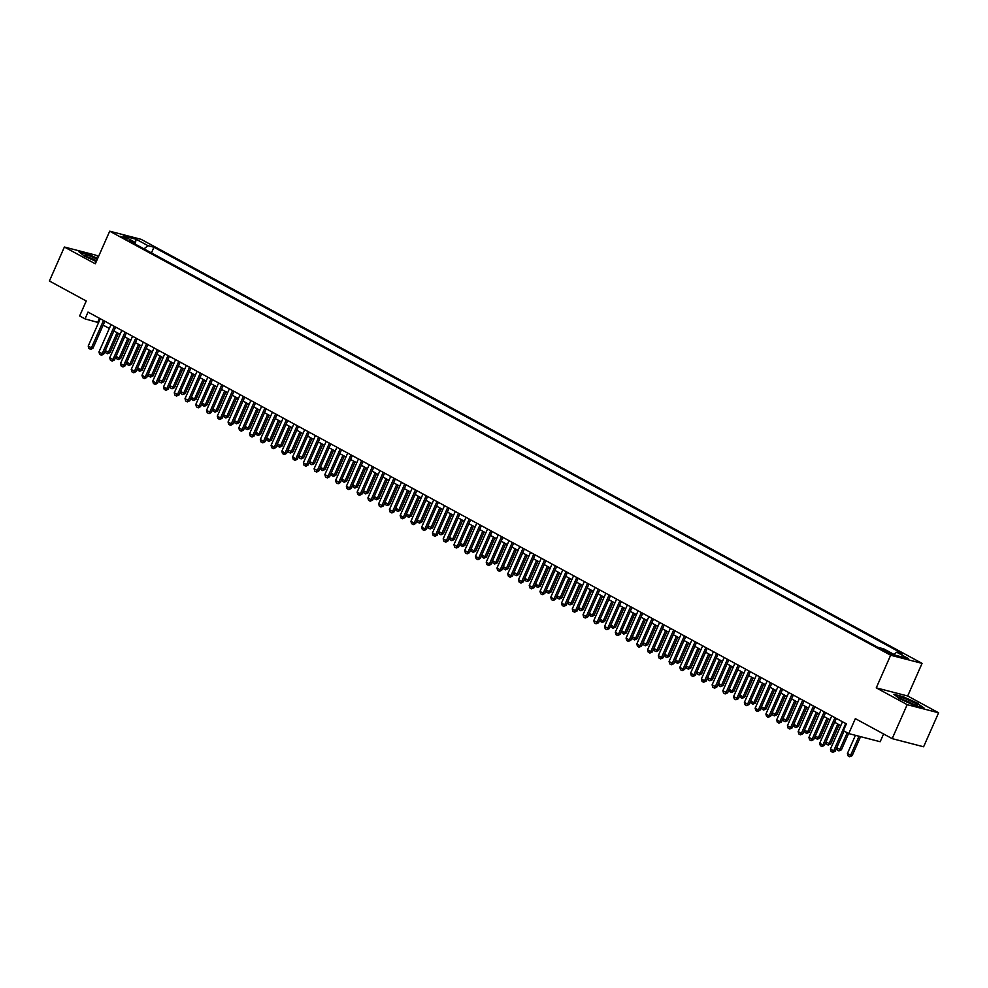 <?xml version="1.0" encoding="UTF-8"?>
<svg xmlns="http://www.w3.org/2000/svg" width="988" height="988" viewBox="0 0 988 988"><rect width="100%" height="100%" fill="white"/><g stroke="black" fill="none" stroke-linecap="round" stroke-linejoin="round"><path stroke-width="1.48" d="M120.437 236.404L127.526 239.047L120.437 236.404M98.491 256.621L95.811 255.163L64.393 247.025L49.4 281L86.24 301.007L79.645 315.962L85.03 318.889L98.565 322.619M922.063 663.368L141.123 239.331L109.705 231.192L890.645 655.229L922.063 663.368L907.676 695.997L876.257 687.858L907.182 704.654L938.6 712.793L907.676 695.997M938.6 712.793L923.607 746.78L892.189 738.641L855.349 718.634L848.754 733.59L880.172 741.729L883.593 733.961M907.182 704.654L892.189 738.641M848.754 733.59L843.382 730.663L846.383 723.871L88.018 312.084L85.03 318.889M890.694 653.142L881.457 649.301L885.433 651.771L892.312 654.328L890.694 653.142L890.349 653.945M135.381 244.197L135.097 242.344L129.156 240.8L877.826 647.325L883.766 648.869L895.597 655.291L908.503 658.638L896.672 652.216L902.612 653.747L153.943 247.235L148.002 245.691L143.976 248.853M135.097 242.344L123.265 235.922L136.171 239.269L148.002 245.691M876.257 687.858L890.645 655.229M64.393 247.025L95.317 263.808L109.705 231.192M103.172 325.114L109.322 328.461M113.929 330.955L120.079 334.302M124.686 336.797L130.836 340.144M135.442 342.638L141.593 345.985M146.199 348.48L152.35 351.827M156.956 354.322L163.106 357.668M167.713 360.163L173.863 363.51M178.47 366.005L184.62 369.351M189.227 371.846L195.377 375.193M199.984 377.688L206.134 381.035M210.74 383.529L216.891 386.876M221.497 389.371L227.648 392.705M232.254 395.212L238.404 398.547M243.011 401.054L249.161 404.388M253.768 406.895L259.918 410.23M264.525 412.737L270.675 416.072M275.282 418.579L281.432 421.913M286.038 424.408L292.189 427.755M296.795 430.249L302.946 433.596M307.552 436.091L313.702 439.438M318.309 441.932L324.459 445.279M329.066 447.774L335.216 451.121M339.823 453.616L345.973 456.962M350.579 459.457L356.73 462.804M361.336 465.299L367.487 468.645M372.093 471.14L378.243 474.487M382.85 476.982L389 480.329M393.607 482.823L399.757 486.17M404.364 488.665L410.514 492.012M415.121 494.506L421.271 497.841M425.877 500.348L432.028 503.682M436.634 506.189L442.785 509.524M447.391 512.031L453.541 515.366M458.148 517.873L464.298 521.207M468.905 523.714L475.055 527.049M479.662 529.543L485.812 532.89M490.419 535.385L496.569 538.732M501.175 541.226L507.326 544.573M511.932 547.068L518.083 550.415M522.689 552.909L528.839 556.256M533.446 558.751L539.596 562.098M544.19 564.593L550.353 567.939M554.947 570.434L561.11 573.781M565.704 576.276L571.867 579.623M576.461 582.117L582.624 585.464M587.218 587.959L593.38 591.306M597.975 593.8L604.137 597.135M608.731 599.642L614.894 602.976M619.488 605.483L625.651 608.818M630.245 611.325L636.408 614.659M641.002 617.167L647.165 620.501M651.759 623.008L657.922 626.343M662.516 628.85L668.678 632.184M673.273 634.679L679.435 638.026M684.029 640.52L690.192 643.867M694.786 646.362L700.949 649.709M705.543 652.204L711.706 655.55M716.3 658.045L722.463 661.392M727.057 663.887L733.22 667.233M737.814 669.728L743.976 673.075M748.571 675.57L754.733 678.917M759.327 681.411L765.49 684.758M770.084 687.253L776.247 690.6M780.841 693.094L787.004 696.441M791.598 698.936L797.761 702.27M802.355 704.777L808.517 708.112M813.112 710.619L819.274 713.954M823.869 716.461L830.031 719.795M834.625 722.302L840.788 725.637M99.467 318.309L97.763 322.187M893.918 654.377L896.672 652.216M151.436 252.903L153.943 247.235M136.171 239.269L135.27 243.431M918.371 703.58L903.254 696.713L893.794 694.268L899.451 698.677L914.555 705.543L924.015 707.988L918.198 703.962M97.676 258.473L88.426 254.274L78.966 251.817L84.622 256.238L96.318 261.548M845.728 723.512L833.662 750.855L835.193 751.25L832.711 752.35L831.106 751.473L830.439 749.102L842.492 721.759M844.098 731.058L835.193 751.25M830.439 749.102L833.662 750.855L832.711 752.35M855.435 735.319L847.42 753.498L850.643 755.252L859.029 736.245M852.175 755.647L849.692 756.746L850.643 755.252L852.175 755.647L860.56 736.64M849.692 756.746L848.087 755.869L847.42 753.498M903.267 699.973A9.719 1.124 23.8 0 0 917.407 705.444A9.719 1.124 23.8 0 0 914.308 702.826A9.719 1.124 23.8 0 0 904.304 698.393A9.719 1.124 23.8 0 0 899.982 697.763A9.719 1.124 23.8 0 0 903.267 699.973M914.024 704.666A7.361 0.852 23.8 0 0 912.418 703.715A7.361 0.852 23.8 0 0 902.847 699.739M894.548 694.86L903.316 697.12L917.951 703.777L923.027 707.729M97.318 259.276A9.719 1.124 23.8 0 0 90.661 256.386A9.719 1.124 23.8 0 0 85.153 255.324A9.719 1.124 23.8 0 0 96.454 261.215M96.651 260.783A7.361 0.852 23.8 0 0 90.921 258.251A7.361 0.852 23.8 0 0 88.018 257.3M79.732 252.409L88.488 254.682L97.528 258.782M834.971 717.671L822.905 745.014L824.437 745.409L821.954 746.508L820.349 745.631L819.682 743.26L831.735 715.917M836.342 718.412L824.437 745.409M819.682 743.26L822.905 745.014L821.954 746.508M824.214 711.829L812.148 739.172L813.68 739.567L811.197 740.667L809.592 739.79L808.925 737.419L820.979 710.076M825.585 712.583L813.68 739.567M808.925 737.419L812.148 739.172L811.197 740.667M813.457 705.988L801.392 733.331L802.923 733.726L800.441 734.825L798.835 733.948L798.168 731.577L810.222 704.234M814.828 706.741L802.923 733.726M798.168 731.577L801.392 733.331L800.441 734.825M802.701 700.146L790.635 727.489L792.166 727.884L789.684 728.983L788.078 728.107L787.411 725.735L799.465 698.393M804.071 700.9L792.166 727.884M787.411 725.735L790.635 727.489L789.684 728.983M836.75 747.706L839.886 749.41L847.235 732.763M841.418 749.806L838.936 750.905L839.886 749.41L841.418 749.806L848.606 733.504M838.936 750.905L837.33 750.028L836.713 747.817M825.993 741.865L829.13 743.569L837.762 723.994M830.661 743.964L828.179 745.063L829.13 743.569L830.661 743.964L839.133 724.747M828.179 745.063L826.573 744.186L825.956 741.976M815.236 736.023L818.373 737.727L827.005 718.153M819.904 738.122L817.422 739.222L818.373 737.727L819.904 738.122L828.376 718.906M817.422 739.222L815.816 738.345L815.199 736.134M804.479 730.181L807.616 731.886L816.249 712.323M809.147 732.281L806.665 733.38L807.616 731.886L809.147 732.281L817.619 713.064M806.665 733.38L805.059 732.503L804.442 730.293M791.944 694.305L779.878 721.648L781.409 722.043L778.927 723.142L777.321 722.265L776.654 719.894L788.708 692.551M793.315 695.058L781.409 722.043M776.654 719.894L779.878 721.648L778.927 723.142M793.722 724.352L796.859 726.044L805.492 706.482M798.39 726.439L795.908 727.539L796.859 726.044L798.39 726.439L806.875 707.223M795.908 727.539L794.303 726.662L793.685 724.451M781.187 688.463L769.121 715.806L770.652 716.201L768.17 717.3L766.565 716.424L765.898 714.052L777.951 686.709M782.558 689.216L770.652 716.201M765.898 714.052L769.121 715.806L768.17 717.3M782.965 718.511L786.102 720.203L794.735 700.64M787.634 720.598L785.151 721.697L786.102 720.203L787.634 720.598L796.118 701.381M785.151 721.697L783.546 720.82L782.928 718.609M770.43 682.622L758.364 709.964L759.895 710.36L757.413 711.459L755.808 710.582L755.141 708.211L767.194 680.88M771.801 683.375L759.895 710.36M755.141 708.211L758.364 709.964L757.413 711.459M772.208 712.669L775.345 714.361L783.978 694.799M776.877 714.769L774.394 715.855L775.345 714.361L776.877 714.769L785.361 695.54M774.394 715.855L772.789 714.991L772.171 712.768M759.673 676.78L747.607 704.123L749.139 704.518L746.656 705.617L745.051 704.74L744.384 702.369L756.438 675.039M761.044 677.533L749.139 704.518M744.384 702.369L747.607 704.123L746.656 705.617M761.452 706.828L764.589 708.532L773.221 688.957M766.12 708.927L763.638 710.026L764.589 708.532L766.12 708.927L774.604 689.698M763.638 710.026L762.032 709.149L761.415 706.926M748.916 670.951L736.85 698.281L738.382 698.677L735.899 699.776L734.294 698.899L733.627 696.528L745.681 669.197M750.287 671.692L738.382 698.677M733.627 696.528L736.85 698.281L735.899 699.776M738.16 665.109L726.094 692.44L727.625 692.835L725.143 693.934L723.537 693.057L722.87 690.698L734.924 663.356M739.53 665.85L727.625 692.835M722.87 690.698L726.094 692.44L725.143 693.934M727.403 659.268L715.337 686.598L716.868 687.006L714.645 688.167L712.78 687.228L712.113 684.857L724.167 657.514M728.774 660.009L716.868 687.006M712.113 684.857L715.337 686.598L714.386 688.093M716.646 653.426L704.58 680.769L706.111 681.164L703.629 682.263L702.023 681.387L701.356 679.015L713.41 651.672M718.017 654.167L706.111 681.164M701.356 679.015L704.58 680.769L703.629 682.263M705.889 647.585L693.823 674.928L695.354 675.323L692.872 676.422L691.267 675.545L690.6 673.174L702.653 645.831M707.26 648.326L695.354 675.323M690.6 673.174L693.823 674.928L692.872 676.422M695.132 641.743L683.066 669.086L684.598 669.481L682.115 670.58L680.51 669.703L679.843 667.332L691.896 639.989M696.503 642.484L684.598 669.481M679.843 667.332L683.066 669.086L682.115 670.58M684.375 635.902L672.309 663.244L673.841 663.64L671.358 664.739L669.753 663.862L669.086 661.491L681.14 634.148M685.746 636.643L673.841 663.64M669.086 661.491L672.309 663.244L671.358 664.739M673.618 630.06L661.552 657.403L663.084 657.798L660.601 658.897L658.996 658.02L658.329 655.649L670.383 628.306M674.989 630.801L663.084 657.798M658.329 655.649L661.552 657.403L660.601 658.897M662.862 624.218L650.796 651.561L652.327 651.957L649.845 653.056L648.239 652.179L647.572 649.808L659.626 622.465M664.232 624.959L652.327 651.957M647.572 649.808L650.796 651.561L649.845 653.056M652.105 618.377L640.039 645.72L641.57 646.115L639.088 647.214L637.482 646.337L636.815 643.966L648.869 616.623M653.476 619.118L641.57 646.115M636.815 643.966L640.039 645.72L639.088 647.214M641.348 612.535L629.282 639.878L630.813 640.273L628.331 641.373L626.725 640.496L626.059 638.125L638.112 610.782M642.719 613.276L630.813 640.273M626.059 638.125L629.282 639.878L628.331 641.373M630.591 606.694L618.525 634.037L620.056 634.432L617.574 635.531L615.969 634.654L615.302 632.283L627.355 604.94M631.962 607.447L620.056 634.432M615.302 632.283L618.525 634.037L617.574 635.531M750.695 700.986L753.832 702.69L762.464 683.116M755.363 703.086L752.881 704.185L753.832 702.69L755.363 703.086L763.848 683.857M752.881 704.185L751.275 703.308L750.658 701.085M739.938 695.144L743.075 696.849L751.707 677.274M744.606 697.244L742.124 698.343L743.075 696.849L744.606 697.244L753.091 678.015M742.124 698.343L740.518 697.466L739.901 695.256M729.181 689.303L732.318 691.007L740.951 671.432M733.849 691.402L731.367 692.502L732.318 691.007L733.849 691.402L742.334 672.173M731.367 692.502L729.762 691.625L729.144 689.414M718.424 683.461L721.561 685.166L730.194 665.591M723.093 685.561L720.61 686.66L721.561 685.166L723.093 685.561L731.577 666.332M720.61 686.66L719.005 685.783L718.387 683.573M707.667 677.62L710.804 679.324L719.437 659.749M712.336 679.719L709.853 680.818L710.804 679.324L712.336 679.719L720.82 660.49M709.853 680.818L708.248 679.942L707.63 677.731M696.91 671.778L700.047 673.483L708.68 653.908M701.579 673.878L699.096 674.977L700.047 673.483L701.579 673.878L710.063 654.661M699.096 674.977L697.491 674.1L696.873 671.889M686.154 665.937L689.291 667.641L697.923 648.066M690.822 668.036L688.34 669.135L689.291 667.641L690.822 668.036L699.306 648.82M688.34 669.135L686.734 668.259L686.117 666.048M675.397 660.095L678.534 661.799L687.166 642.225M680.065 662.195L677.583 663.294L678.534 661.799L680.065 662.195L688.55 642.978M677.583 663.294L675.977 662.417L675.36 660.206M664.64 654.254L667.777 655.958L676.41 636.383M669.308 656.353L666.826 657.452L667.777 655.958L669.308 656.353L677.793 637.137M666.826 657.452L665.22 656.575L664.603 654.365M653.883 648.412L657.02 650.116L665.653 630.542M658.551 650.512L656.069 651.611L657.02 650.116L658.551 650.512L667.036 631.295M656.069 651.611L654.464 650.734L653.846 648.523M643.126 642.571L646.263 644.275L654.896 624.7M647.795 644.67L645.312 645.769L646.263 644.275L647.795 644.67L656.279 625.453M645.312 645.769L643.707 644.892L643.089 642.682M632.369 636.729L635.506 638.433L644.139 618.859M637.038 638.828L634.555 639.928L635.506 638.433L637.038 638.828L645.522 619.612M634.555 639.928L632.95 639.051L632.332 636.84M619.834 600.852L607.768 628.195L609.3 628.59L606.817 629.689L605.212 628.813L604.545 626.441L616.598 599.099M621.205 601.606L609.3 628.59M604.545 626.441L607.768 628.195L606.817 629.689M609.077 595.011L597.011 622.354L598.543 622.749L596.06 623.848L594.455 622.971L593.788 620.6L605.842 593.257M610.448 595.764L598.543 622.749M593.788 620.6L597.011 622.354L596.06 623.848M598.32 589.169L586.255 616.512L587.786 616.907L585.304 618.006L583.698 617.13L583.031 614.758L595.085 587.415M599.691 589.922L587.786 616.907M583.031 614.758L586.255 616.512L585.304 618.006M587.564 583.328L575.498 610.67L577.029 611.066L574.547 612.165L572.941 611.288L572.274 608.917L584.328 581.574M588.934 584.081L577.029 611.066M572.274 608.917L575.498 610.67L574.547 612.165M621.625 630.887L624.749 632.592L633.382 613.029M626.281 632.987L623.799 634.086L624.749 632.592L626.281 632.987L634.765 613.77M623.799 634.086L622.193 633.209L621.576 630.999M610.868 625.046L613.993 626.75L622.625 607.188M615.524 627.145L613.054 628.245L613.993 626.75L615.524 627.145L624.008 607.929M613.054 628.245L611.436 627.368L610.819 625.157M600.111 619.217L603.236 620.909L611.868 601.346M604.767 621.304L602.297 622.403L603.236 620.909L604.767 621.304L613.252 602.087M602.297 622.403L600.679 621.526L600.062 619.315M589.354 613.375L592.479 615.067L601.112 595.505M594.01 615.462L591.54 616.561L592.479 615.067L594.01 615.462L602.495 596.246M591.54 616.561L589.922 615.685L589.305 613.474M576.807 577.486L564.741 604.829L566.272 605.224L563.79 606.323L562.184 605.446L561.517 603.075L573.571 575.745M578.178 578.239L566.272 605.224M561.517 603.075L564.741 604.829L563.79 606.323M578.598 607.534L581.722 609.226L590.355 589.663M583.253 609.633L580.783 610.72L581.722 609.226L583.253 609.633L591.738 590.404M580.783 610.72L579.166 609.855L578.548 607.632M566.05 571.644L553.984 598.987L555.515 599.383L553.033 600.482L551.428 599.605L550.761 597.234L562.814 569.903M567.421 572.398L555.515 599.383M550.761 597.234L553.984 598.987L553.033 600.482M567.841 601.692L570.965 603.396L579.598 583.822M572.497 603.792L570.027 604.891L570.965 603.396L572.497 603.792L580.981 584.563M570.027 604.891L568.409 604.014L567.791 601.791M555.293 565.815L543.227 593.146L544.759 593.541L542.276 594.64L540.671 593.763L540.004 591.404L552.057 564.062M556.664 566.556L544.759 593.541M540.004 591.404L543.227 593.146L542.276 594.64M557.084 595.85L560.208 597.555L568.841 577.98M561.74 597.95L559.27 599.049L560.208 597.555L561.74 597.95L570.224 578.721M559.27 599.049L557.652 598.172L557.034 595.949M544.536 559.974L532.47 587.304L534.002 587.712L531.519 588.799L529.914 587.922L529.247 585.563L541.301 558.22M545.907 560.715L534.002 587.712M529.247 585.563L532.47 587.304L531.519 588.799M546.327 590.009L549.452 591.713L558.084 572.138M550.983 592.108L548.513 593.208L549.452 591.713L550.983 592.108L559.467 572.879M548.513 593.208L546.895 592.331L546.278 590.12M533.779 554.132L521.713 581.475L523.245 581.87L521.022 583.031L519.157 582.093L518.49 579.721L530.544 552.378M535.15 554.873L523.245 581.87M518.49 579.721L521.713 581.475L520.762 582.957M535.57 584.167L538.695 585.872L547.327 566.297M540.226 586.267L537.756 587.366L538.695 585.872L540.226 586.267L548.711 567.038M537.756 587.366L536.138 586.489L535.521 584.279M523.023 548.291L510.957 575.634L512.488 576.029L510.265 577.19L508.4 576.251L507.733 573.88L519.799 546.537M524.393 549.032L512.488 576.029M507.733 573.88L510.957 575.634L510.018 577.128M524.813 578.326L527.938 580.03L536.57 560.455M529.469 580.425L526.999 581.524L527.938 580.03L529.469 580.425L537.954 561.196M526.999 581.524L525.381 580.648L524.764 578.437M512.266 542.449L500.2 569.792L501.731 570.187L499.508 571.348L497.643 570.409L496.976 568.038L509.042 540.695M513.637 543.19L501.731 570.187M496.976 568.038L500.2 569.792L499.261 571.286M514.056 572.484L517.181 574.189L525.814 554.614M518.712 574.584L516.242 575.683L517.181 574.189L518.712 574.584L527.197 555.355M516.242 575.683L514.625 574.806L514.007 572.595M501.509 536.608L489.443 563.95L490.974 564.346L488.751 565.506L486.886 564.568L486.22 562.197L498.285 534.854M502.88 537.349L490.974 564.346M486.22 562.197L489.443 563.95L488.504 565.445M503.3 566.643L506.424 568.347L515.057 548.772M507.956 568.742L505.486 569.841L506.424 568.347L507.956 568.742L516.44 549.526M505.486 569.841L503.868 568.965L503.25 566.754M490.752 530.766L478.686 558.109L480.217 558.504L477.994 559.665L476.13 558.726L475.463 556.355L487.529 529.012M492.123 531.507L480.217 558.504M475.463 556.355L478.686 558.109L477.747 559.603M492.543 560.801L495.667 562.505L504.3 542.931M497.199 562.901L494.729 564L495.667 562.505L497.199 562.901L505.683 543.684M494.729 564L493.111 563.123L492.493 560.912M479.995 524.924L467.929 552.267L469.461 552.663L467.238 553.823L465.373 552.885L464.706 550.514L476.772 523.171M481.366 525.665L469.461 552.663M464.706 550.514L467.929 552.267L466.991 553.762M481.786 554.96L484.91 556.664L493.543 537.089M486.442 557.059L483.972 558.158L484.91 556.664L486.442 557.059L494.926 537.843M483.972 558.158L482.354 557.281L481.736 555.071M469.238 519.083L457.172 546.426L458.704 546.821L456.481 547.982L454.616 547.043L453.949 544.672L466.015 517.329M470.609 519.824L458.704 546.821M453.949 544.672L457.172 546.426L456.234 547.92M471.029 549.118L474.154 550.822L482.786 531.248M475.685 551.218L473.215 552.317L474.154 550.822L475.685 551.218L484.169 532.001M473.215 552.317L471.597 551.44L470.98 549.229M458.481 513.241L446.415 540.584L447.947 540.979L445.724 542.14L443.859 541.202L443.192 538.831L455.258 511.488M459.852 513.982L447.947 540.979M443.192 538.831L446.415 540.584L445.477 542.079M460.272 543.277L463.397 544.981L472.029 525.406M464.928 545.376L462.458 546.475L463.397 544.981L464.928 545.376L473.413 526.159M462.458 546.475L460.84 545.598L460.223 543.388M447.725 507.4L435.659 534.743L437.19 535.138L434.967 536.299L433.102 535.36L432.435 532.989L444.501 505.646M449.095 508.153L437.19 535.138M432.435 532.989L435.659 534.743L434.72 536.237M449.515 537.435L452.64 539.139L461.273 519.565M454.171 539.534L451.701 540.634L452.64 539.139L454.171 539.534L462.656 520.318M451.701 540.634L450.083 539.757L449.466 537.546M436.968 501.558L424.902 528.901L426.433 529.296L424.21 530.457L422.345 529.519L421.678 527.147L433.744 499.805M438.339 502.312L426.433 529.296M421.678 527.147L424.902 528.901L423.963 530.395M438.758 531.593L441.883 533.298L450.516 513.723M443.414 533.693L440.944 534.792L441.883 533.298L443.414 533.693L451.899 514.476M440.944 534.792L439.327 533.915L438.709 531.705M426.211 495.717L414.145 523.06L415.676 523.455L413.453 524.616L411.588 523.677L410.922 521.306L422.988 493.963M427.582 496.47L415.676 523.455M410.922 521.306L414.145 523.06L413.206 524.554M428.002 525.752L431.126 527.456L439.759 507.894M432.658 527.851L430.188 528.951L431.126 527.456L432.658 527.851L441.142 508.635M430.188 528.951L428.57 528.074L427.952 525.863M415.454 489.875L403.388 517.218L404.919 517.613L402.696 518.774L400.832 517.836L400.165 515.464L412.231 488.121M416.825 490.628L404.919 517.613M400.165 515.464L403.388 517.218L402.449 518.712M417.245 519.91L420.369 521.615L429.002 502.052M421.901 522.01L419.431 523.109L420.369 521.615L421.901 522.01L430.385 502.793M419.431 523.109L417.813 522.232L417.195 520.021M404.697 484.034L392.631 511.376L394.163 511.772L391.94 512.945L390.075 511.994L389.408 509.623L401.474 482.28M406.068 484.787L394.163 511.772M389.408 509.623L392.631 511.376L391.693 512.871M406.488 514.081L409.612 515.773L418.245 496.211M411.144 516.168L408.674 517.267L409.612 515.773L411.144 516.168L419.628 496.952M408.674 517.267L407.056 516.391L406.439 514.18M393.94 478.192L381.874 505.535L383.406 505.93L380.936 507.029L379.318 506.152L378.651 503.781L390.717 476.451M395.311 478.945L383.406 505.93M378.651 503.781L381.874 505.535L380.936 507.029M395.731 508.24L398.856 509.932L407.488 490.369M400.387 510.339L397.917 511.426L398.856 509.932L400.387 510.339L408.871 491.11M397.917 511.426L396.299 510.549L395.682 508.338M383.183 472.35L371.118 499.693L372.649 500.089L370.179 501.188L368.561 500.311L367.894 497.94L379.96 470.609M384.554 473.104L372.649 500.089M367.894 497.94L371.118 499.693L370.179 501.188M384.974 502.398L388.099 504.102L396.731 484.528M389.63 504.498L387.16 505.584L388.099 504.102L389.63 504.498L398.115 485.269M387.16 505.584L385.542 504.72L384.925 502.497M372.427 466.509L360.361 493.852L361.892 494.247L359.422 495.346L357.804 494.469L357.137 492.098L369.203 464.768M373.797 467.262L361.892 494.247M357.137 492.098L360.361 493.852L359.422 495.346M374.217 496.556L377.342 498.261L385.975 478.686M378.873 498.656L376.403 499.755L377.342 498.261L378.873 498.656L387.358 479.427M376.403 499.755L374.785 498.878L374.168 496.655M361.67 460.68L349.604 488.01L351.135 488.405L348.912 489.579L347.047 488.628L346.38 486.269L358.446 458.926M363.041 461.421L351.135 488.405M346.38 486.269L349.604 488.01L348.665 489.505M363.461 490.715L366.585 492.419L375.218 472.844M368.116 492.814L365.646 493.914L366.585 492.419L368.116 492.814L376.601 473.585M365.646 493.914L364.029 493.037L363.411 490.826M350.913 454.838L338.847 482.169L340.378 482.576L338.155 483.737L336.291 482.799L335.624 480.427L347.69 453.084M352.284 455.579L340.378 482.576M335.624 480.427L338.847 482.169L337.908 483.663M352.704 484.873L355.828 486.578L364.461 467.003M357.36 486.973L354.89 488.072L355.828 486.578L357.36 486.973L365.844 467.744M354.89 488.072L353.272 487.195L352.654 484.985M340.156 448.997L328.09 476.34L329.622 476.735L327.399 477.896L325.534 476.957L324.867 474.586L336.933 447.243M341.527 449.738L329.622 476.735M324.867 474.586L328.09 476.34L327.151 477.834M341.947 479.032L345.071 480.736L353.704 461.161M346.603 481.131L344.133 482.23L345.071 480.736L346.603 481.131L355.087 461.902M344.133 482.23L342.515 481.354L341.897 479.143M329.399 443.155L317.333 470.498L318.865 470.893L316.642 472.054L314.777 471.115L314.11 468.744L326.176 441.401M330.77 443.896L318.865 470.893M314.11 468.744L317.333 470.498L316.395 471.992M331.19 473.19L334.315 474.895L342.947 455.32M335.846 475.29L333.376 476.389L334.315 474.895L335.846 475.29L344.33 456.061M333.376 476.389L331.758 475.512L331.141 473.301M318.642 437.314L306.576 464.656L308.108 465.052L305.885 466.213L304.02 465.274L303.353 462.903L315.419 435.56M320.013 438.055L308.108 465.052M303.353 462.903L306.576 464.656L305.638 466.151M320.433 467.349L323.57 469.053L332.19 449.478M325.089 469.448L322.619 470.547L323.57 469.053L325.089 469.448L333.574 450.232M322.619 470.547L321.001 469.671L320.384 467.46M307.886 431.472L295.82 458.815L297.351 459.21L295.128 460.371L293.263 459.432L292.596 457.061L304.662 429.718M309.256 432.213L297.351 459.21M292.596 457.061L295.82 458.815L294.881 460.309M309.676 461.507L312.813 463.211L321.433 443.637M314.332 463.607L311.862 464.706L312.813 463.211L314.332 463.607L322.817 444.39M311.862 464.706L310.244 463.829L309.627 461.618M297.129 425.63L285.063 452.973L286.594 453.369L284.371 454.529L282.506 453.591L281.839 451.22L293.905 423.877M298.5 426.371L286.594 453.369M281.839 451.22L285.063 452.973L284.124 454.468M298.919 455.666L302.056 457.37L310.677 437.795M303.575 457.765L301.105 458.864L302.056 457.37L303.575 457.765L312.06 438.549M301.105 458.864L299.488 457.987L298.87 455.777M286.372 419.789L274.306 447.132L275.837 447.527L273.614 448.688L271.749 447.749L271.083 445.378L283.148 418.035M287.743 420.53L275.837 447.527M271.083 445.378L274.306 447.132L273.367 448.626M288.163 449.824L291.299 451.528L299.92 431.954M292.819 451.924L290.349 453.023L291.299 451.528L292.819 451.924L301.303 432.707M290.349 453.023L288.731 452.146L288.113 449.935M275.615 413.947L263.549 441.29L265.08 441.685L262.857 442.846L260.993 441.908L260.326 439.536L272.392 412.194M276.986 414.688L265.08 441.685M260.326 439.536L263.549 441.29L262.61 442.785M277.406 443.983L280.543 445.687L289.163 426.112M282.062 446.082L279.592 447.181L280.543 445.687L282.062 446.082L290.546 426.865M279.592 447.181L277.974 446.304L277.356 444.094M264.858 408.106L252.792 435.449L254.324 435.844L252.101 437.005L250.236 436.066L249.569 433.695L261.635 406.352M266.229 408.847L254.324 435.844M249.569 433.695L252.792 435.449L251.854 436.943M266.649 438.141L269.786 439.845L278.406 420.271M271.305 440.24L268.835 441.34L269.786 439.845L271.305 440.24L279.789 421.024M268.835 441.34L267.217 440.463L266.599 438.252M254.101 402.264L242.035 429.607L243.567 430.002L241.344 431.163L239.479 430.225L238.812 427.853L250.878 400.511M255.472 403.018L243.567 430.002M238.812 427.853L242.035 429.607L241.097 431.101M255.892 432.299L259.029 434.004L267.649 414.429M260.548 434.399L258.078 435.498L259.029 434.004L260.548 434.399L269.032 415.182M258.078 435.498L256.46 434.621L255.843 432.411M243.344 396.423L231.278 423.766L232.81 424.161L230.587 425.322L228.722 424.383L228.055 422.012L240.121 394.669M244.715 397.176L232.81 424.161M228.055 422.012L231.278 423.766L230.34 425.26M245.135 426.458L248.272 428.162L256.892 408.6M249.791 428.557L247.321 429.656L248.272 428.162L249.791 428.557L258.276 409.341M247.321 429.656L245.703 428.78L245.086 426.569M232.588 390.581L220.534 417.924L222.053 418.319L219.83 419.48L217.965 418.541L217.298 416.17L229.364 388.827M233.958 391.334L222.053 418.319M217.298 416.17L220.534 417.924L219.583 419.418M234.378 420.616L237.515 422.321L246.136 402.758M239.034 422.716L236.564 423.815L237.515 422.321L239.034 422.716L247.519 403.499M236.564 423.815L234.946 422.938L234.329 420.727M221.831 384.74L209.777 412.082L211.296 412.478L209.073 413.639L207.208 412.7L206.541 410.329L218.607 382.986M223.202 385.493L211.296 412.478M206.541 410.329L209.777 412.082L208.826 413.577M223.621 414.787L226.758 416.479L235.391 396.917M228.277 416.874L225.807 417.973L226.758 416.479L228.277 416.874L236.762 397.658M225.807 417.973L224.19 417.097L223.572 414.886M211.074 378.898L199.02 406.241L200.539 406.636L198.316 407.809L196.451 406.858L195.785 404.487L207.851 377.144M212.445 379.651L200.539 406.636M195.785 404.487L199.02 406.241L198.069 407.735M212.865 408.946L216.002 410.638L224.634 391.075M217.521 411.033L215.051 412.132L216.002 410.638L217.521 411.033L226.005 391.816M215.051 412.132L213.433 411.255L212.815 409.044M200.317 373.056L188.263 400.399L189.782 400.795L187.312 401.894L185.695 401.017L185.028 398.646L197.094 371.315M201.688 373.81L189.782 400.795M185.028 398.646L188.263 400.399L187.312 401.894M202.108 403.104L205.245 404.796L213.877 385.234M206.764 405.204L204.294 406.29L205.245 404.796L206.764 405.204L215.248 385.975M204.294 406.29L202.676 405.426L202.058 403.203M189.56 367.215L177.507 394.558L179.026 394.953L176.556 396.052L174.938 395.175L174.271 392.804L186.337 365.474M190.931 367.968L179.026 394.953M174.271 392.804L177.507 394.558L176.556 396.052M191.351 397.262L194.488 398.967L203.12 379.392M196.007 399.362L193.537 400.461L194.488 398.967L196.007 399.362L204.491 380.133M193.537 400.461L191.919 399.584L191.302 397.361M178.803 361.386L166.75 388.716L168.269 389.111L166.046 390.285L164.181 389.334L163.514 386.963L175.58 359.632M180.174 362.127L168.269 389.111M163.514 386.963L166.75 388.716L165.799 390.211M180.594 391.421L183.731 393.125L192.364 373.55M185.25 393.52L182.78 394.62L183.731 393.125L185.25 393.52L193.734 374.291M182.78 394.62L181.162 393.743L180.545 391.52M168.046 355.544L155.993 382.875L157.512 383.27L155.289 384.443L153.424 383.492L152.757 381.133L164.823 353.79M169.417 356.285L157.512 383.27M152.757 381.133L155.993 382.875L155.042 384.369M169.837 385.579L172.974 387.284L181.607 367.709M174.493 387.679L172.023 388.778L172.974 387.284L174.493 387.679L182.978 368.45M172.023 388.778L170.405 387.901L169.788 385.691M157.29 349.703L145.236 377.033L146.755 377.441L144.532 378.602L142.667 377.663L142 375.292L154.066 347.949M158.66 350.444L146.755 377.441M142 375.292L145.236 377.033L144.285 378.528M159.08 379.738L162.217 381.442L170.85 361.867M163.736 381.837L161.266 382.936L162.217 381.442L163.736 381.837L172.221 362.608M161.266 382.936L159.648 382.06L159.031 379.849M146.533 343.861L134.479 371.204L135.998 371.599L133.775 372.76L131.91 371.821L131.243 369.45L143.309 342.107M147.904 344.602L135.998 371.599M131.243 369.45L134.479 371.204L133.528 372.698M148.323 373.896L151.46 375.601L160.093 356.026M152.979 375.996L150.509 377.095L151.46 375.601L152.979 375.996L161.464 356.767M150.509 377.095L148.892 376.218L148.274 374.007M135.776 338.019L123.722 365.362L125.241 365.758L123.018 366.919L121.154 365.98L120.487 363.609L132.553 336.266M137.147 338.761L125.241 365.758M120.487 363.609L123.722 365.362L122.771 366.857M137.567 368.055L140.704 369.759L149.336 350.184M142.223 370.154L139.753 371.253L140.704 369.759L142.223 370.154L150.707 350.925M139.753 371.253L138.135 370.377L137.517 368.166M125.019 332.178L112.965 359.521L114.485 359.916L112.262 361.077L110.397 360.138L109.73 357.767L121.796 330.424M126.39 332.919L114.485 359.916M109.73 357.767L112.965 359.521L112.015 361.015M126.81 362.213L129.947 363.917L138.579 344.343M131.466 364.313L128.996 365.412L129.947 363.917L131.466 364.313L139.95 345.096M128.996 365.412L127.378 364.535L126.76 362.324M114.262 326.336L102.209 353.679L103.728 354.075L101.505 355.235L99.64 354.297L98.973 351.926L111.039 324.583M115.633 327.077L103.728 354.075M98.973 351.926L102.209 353.679L101.258 355.174M116.053 356.372L119.19 358.076L127.823 338.501M120.709 358.471L118.239 359.57L119.19 358.076L120.709 358.471L129.193 339.255M118.239 359.57L116.621 358.693L116.004 356.483M103.505 320.495L91.452 347.838L92.971 348.233L90.748 349.394L88.883 348.455L88.216 346.084L100.282 318.741M104.876 321.236L92.971 348.233M88.216 346.084L91.452 347.838L90.501 349.332M105.296 350.53L108.433 352.234L117.066 332.66M109.952 352.63L107.482 353.729L108.433 352.234L109.952 352.63L118.437 333.413M107.482 353.729L105.864 352.852L105.247 350.641M887.854 652.945L888.336 651.858"/></g></svg>
